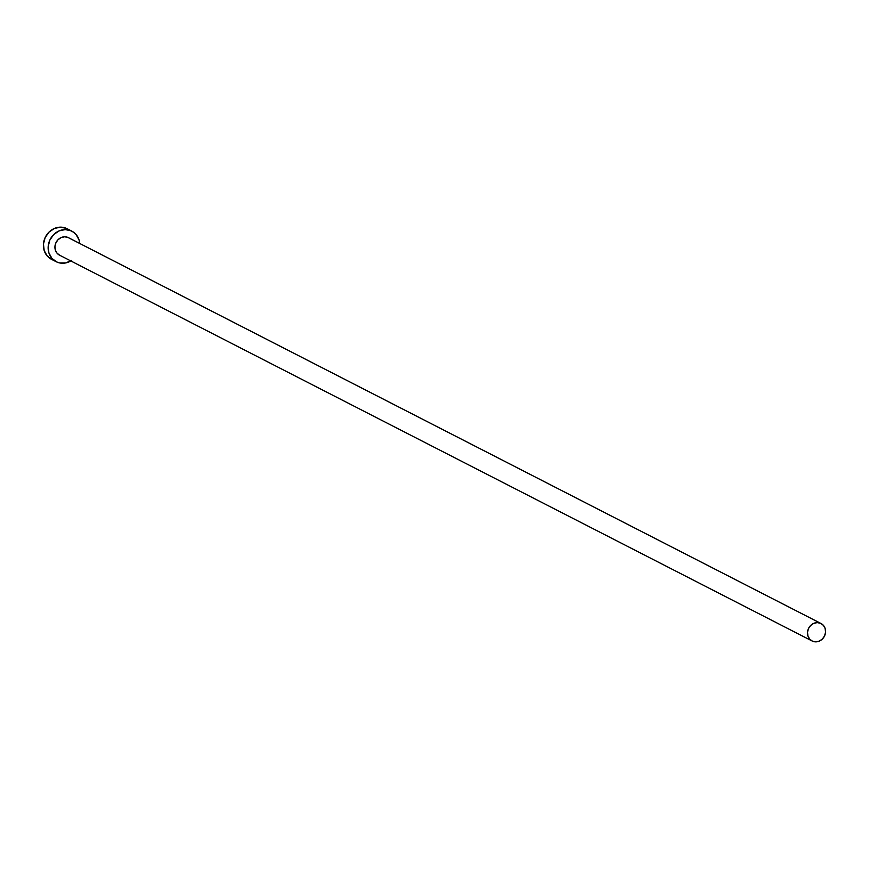 <?xml version="1.0" encoding="UTF-8"?>
<svg xmlns="http://www.w3.org/2000/svg" width="869" height="869" viewBox="0 0 869 869"><rect width="100%" height="100%" fill="white"/><g stroke="black" fill="none" stroke-linecap="round" stroke-linejoin="round"><path stroke-width="1.3" d="M68.803 237.878A9.809 8.842 117.1 0 0 68.455 237.682A9.809 8.842 117.1 0 0 68.086 237.509L820.64 623.323A9.809 8.842 -62.9 0 1 820.999 623.497A9.809 8.842 -62.9 0 1 824.496 636.065A9.809 8.842 -62.9 0 1 812.406 641.137A9.809 8.842 -62.9 0 1 812.048 640.964A9.809 8.842 -62.9 0 1 808.561 628.396A9.809 8.842 -62.9 0 1 820.64 623.323L68.477 237.693M67.695 229.047A17.174 15.468 117.1 0 0 67.076 228.71A17.174 15.468 117.1 0 0 66.446 228.406L71.171 230.828A17.174 15.468 -62.9 0 1 71.812 231.132A17.174 15.468 -62.9 0 1 79.752 243.472L79.046 239.887L76.027 234.445L73.789 232.371L66.446 228.406A17.174 15.468 117.1 0 0 45.297 237.28A17.174 15.468 117.1 0 0 51.412 259.266L56.137 261.688A17.174 15.468 -62.9 0 1 50.033 239.703A17.174 15.468 -62.9 0 1 71.171 230.828L65.229 229.579L59.092 230.893L53.693 234.576L49.87 240.05L48.186 246.503L48.903 252.933L51.923 258.375L56.778 261.993A17.174 15.468 -62.9 0 1 56.137 261.688M70.802 260.939A17.174 15.468 -62.9 0 1 56.778 261.993L59.668 262.938L65.827 262.905L71.703 260.352M59.863 255.323L57.082 253.248L55.366 250.142L54.953 246.459L55.909 242.777L58.104 239.648L61.178 237.541L64.686 236.792L68.086 237.509A9.809 8.842 117.1 0 0 56.007 242.581A9.809 8.842 117.1 0 0 59.494 255.138A9.809 8.842 117.1 0 0 59.863 255.323M66.446 228.406L60.493 227.157L54.356 228.471L48.957 232.142L45.134 237.628L43.45 244.08L44.178 250.511L47.187 255.953L52.042 259.57M820.64 623.323L817.24 622.606L813.732 623.366L810.658 625.463L808.463 628.591L807.507 632.274L807.92 635.956L809.636 639.063L812.406 641.137L815.806 641.843L819.315 641.094L822.4 638.997L824.594 635.858L825.55 632.176L825.137 628.504L823.41 625.387L820.64 623.323M68.455 237.682L820.999 623.497M67.076 228.71L71.812 231.132M59.494 255.138L812.048 640.964"/></g></svg>
